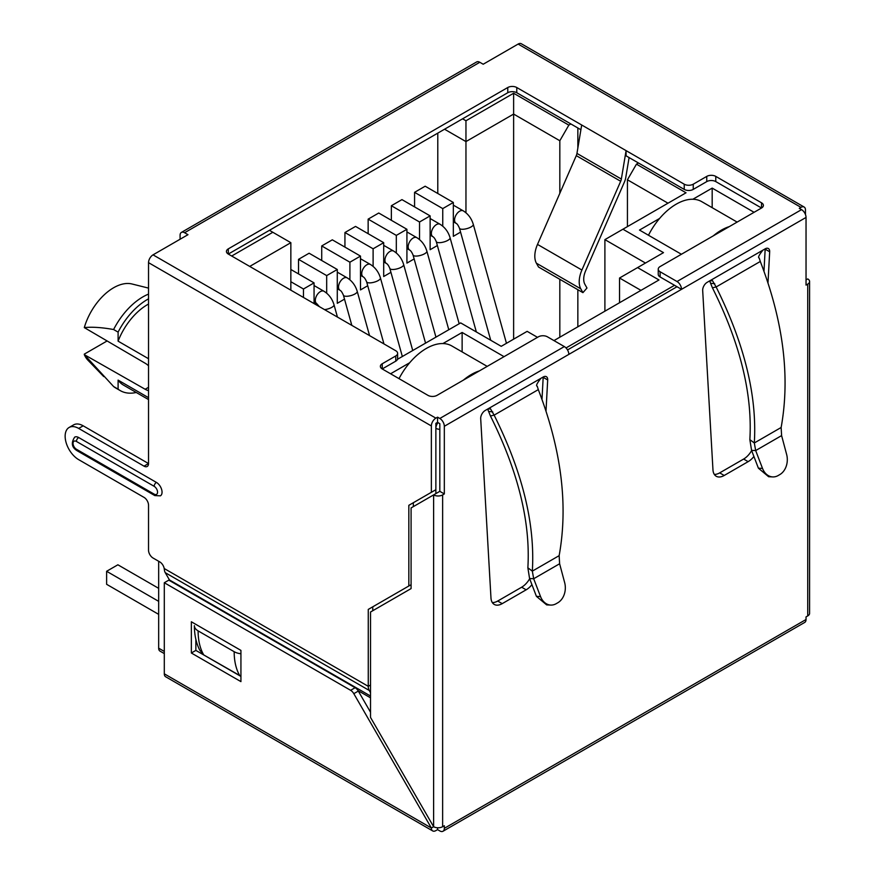 <?xml version="1.0" encoding="UTF-8"?>
<svg xmlns="http://www.w3.org/2000/svg" width="875" height="875" viewBox="0 0 875 875"><rect width="100%" height="100%" fill="white"/><g stroke="black" fill="none" stroke-linecap="round" stroke-linejoin="round"><path stroke-width="1.31" d="M437.784 193.506L437.784 133.131M414.575 206.905L414.575 192.336L425.173 186.211L453.338 202.475L442.75 208.6L442.75 226.177M391.366 220.303L391.366 205.734L401.953 199.62L430.128 215.884L419.53 221.998L419.53 239.575M368.145 233.713L368.145 219.133L378.744 213.019L406.919 229.283L396.32 235.397L396.32 252.984M344.936 247.111L344.936 232.531L355.534 226.417L383.698 242.681L373.111 248.795L373.111 266.383M321.727 260.509L321.727 245.941L332.314 239.827L360.489 256.091L349.902 262.205L349.902 279.781M298.517 273.908L298.517 259.339L309.105 253.225L337.28 269.489L326.681 275.603L326.681 293.191M303.472 297.467L303.472 289.002L290.85 281.717M303.472 289.002L314.059 282.887L290.85 269.489M314.059 282.887L314.059 303.581M513.625 339.161L513.625 114.067L465.959 141.586L465.959 212.778M290.85 290.172L290.85 242.681L249.725 266.427M344.509 299.141L337.28 303.319L337.28 269.489M367.719 285.742L360.489 289.92L360.489 256.091M390.928 272.344L383.698 276.511L383.698 242.681M414.148 258.934L406.919 263.113L406.919 229.283M437.358 245.536L430.128 249.714L430.128 215.884M460.567 232.138L453.338 236.316L453.338 202.475M559.825 193.32L559.825 140.744L513.625 114.067L513.625 93.253L465.959 120.772L465.959 141.586L444.555 129.227M465.959 120.772L462.58 118.814M453.338 221.736L456.488 223.562M414.575 192.336L442.75 208.6M391.366 205.734L419.53 221.998M368.145 219.133L396.32 235.397M344.936 232.531L373.111 248.795M321.727 245.941L349.902 262.205M298.517 259.339L326.681 275.603M269.445 230.322L290.85 242.681M272.825 232.28L231.689 256.025M645.466 263.047L604.898 239.63L604.898 311.194M553.962 340.594L658.984 279.967L637.58 267.597L663.491 252.634L622.923 229.217L604.898 239.63M681.406 254.264L639.494 230.059L659.608 218.444M692.847 199.259L712.173 188.103L754.086 212.308M442.914 343.558L462.131 332.467L504.044 356.661M390.578 373.778L409.675 362.742M638.477 162.991L636.453 164.161L686.033 192.784L622.923 229.217M513.625 93.253L568.838 125.125L570.872 123.955M537.513 337.345L527.144 331.352L501.233 346.325L460.666 322.897L397.491 359.297M164.303 653.603L159.994 651.109A6.377 3.675 120 0 1 158.67 648.189L158.67 561.269M712.173 188.103L712.173 207.681M462.131 332.467L462.131 351.914M640.959 290.369L619.544 278.009L619.544 302.728M637.58 267.597L619.544 278.009M148.531 390.611A15.936 9.198 -120 0 1 145.152 389.255L84.306 354.637L113.597 386.542L118.103 389.145L118.103 380.111L148.531 397.677M118.103 380.111A47.808 27.606 120 0 0 123.506 385.12L148.531 399.569M148.531 304.052A47.808 27.606 120 0 0 147.405 304.686A47.808 27.606 120 0 0 118.103 341.163L118.103 332.128L113.597 329.525C101.883 327.425 92.116 326.78 84.306 327.6L145.152 363.234A15.936 9.198 -120 0 1 148.531 365.783M148.531 358.728L118.103 341.163M136.248 392.481A54.184 31.281 -60 0 1 120.312 390.644A54.184 31.281 -60 0 1 118.103 389.145M113.597 386.542A54.184 31.281 120 0 0 115.806 388.041L120.312 390.644M84.306 354.637A44.625 25.758 120 0 0 87.948 360.227L103.731 376.567M84.306 354.123L106.838 341.119M148.531 288.105L131.972 283.981A44.625 25.758 120 0 0 113.597 287.766A44.625 25.758 120 0 0 84.306 327.6M148.531 294.109A54.184 31.281 120 0 0 142.898 296.877A54.184 31.281 120 0 0 113.597 329.525M118.103 332.128A54.184 31.281 -60 0 1 147.405 299.48A54.184 31.281 -60 0 1 148.531 298.845M667.997 203.197L627.43 179.78L627.43 226.614M559.825 337.214L559.825 279.311M636.453 164.161L627.43 179.78M559.825 140.744L568.838 125.125M577.85 326.802L577.85 289.723M577.85 148.017L577.85 127.991M487.211 366.384L451.795 345.942A50.991 29.444 120 0 0 399.011 378.645M463.356 380.155A50.991 29.444 -60 0 1 479.38 370.902M158.67 601.344L106.619 571.288L106.619 584.303L158.67 614.359M106.619 571.288L117.884 564.791L158.67 588.339M737.133 222.086L701.728 201.644A50.991 29.444 120 0 0 648.473 235.244M713.289 235.856A50.991 29.444 -60 0 1 729.312 226.603M761.523 202.803L761.523 208.009L715.783 181.595A6.377 3.675 180 0 0 706.759 181.595L693.241 189.405A6.377 3.675 0 0 1 684.228 189.405L626.084 155.837L626.084 150.631L581.689 124.994L576.953 153.42A6.377 3.675 -60 0 1 576.286 155.641L537.502 244.409A22.312 12.884 120 0 0 534.811 256.156A22.312 12.884 120 0 0 536.408 263.211L538.53 267.017L582.925 292.644L580.803 288.848A22.312 12.884 -60 0 1 579.206 281.783A22.312 12.884 -60 0 1 581.908 270.047L620.681 181.267A6.377 3.675 120 0 0 621.348 179.058L626.084 150.631L684.228 184.198A6.377 3.675 180 0 0 693.241 184.198L706.759 176.389A6.377 3.675 0 0 1 715.783 176.389L761.523 202.803A6.377 3.675 0 0 1 763.394 205.406A6.377 3.675 0 0 1 761.523 208.009L660.111 266.558A6.377 3.675 180 0 0 658.241 269.161L658.241 274.367A6.377 3.675 0 0 0 660.111 276.97L681.527 289.33L568.838 354.386A6.377 3.675 -120 0 0 564.331 346.577L547.433 336.82A6.377 3.675 180 0 0 538.409 336.82L436.997 395.369A6.377 3.675 0 0 1 427.984 395.369L382.233 368.955A6.377 3.675 0 0 1 380.373 366.362A6.377 3.675 0 0 1 382.233 363.759L395.762 355.95A6.377 3.675 180 0 0 397.622 353.347L397.622 358.553A6.377 3.675 0 0 1 395.762 361.156L382.233 368.955L382.233 363.759M397.622 353.347A6.377 3.675 180 0 0 395.762 350.744L228.309 254.067A6.377 3.675 0 0 1 226.439 251.464A6.377 3.675 0 0 1 228.309 248.861L507.762 87.522A6.377 3.675 0 0 1 516.775 87.522L581.689 124.994M431.364 492.308L431.364 425.95A6.377 3.675 -60 0 1 435.87 418.141L437.566 417.167L439.819 418.469A6.377 3.675 60 0 1 444.325 426.278L444.325 493.938L442.63 494.911A6.377 3.675 180 0 1 433.617 494.911L411.086 507.927L411.086 588.591L370.519 612.019L370.519 717.412L433.617 826.711A6.377 3.675 0 0 0 442.63 826.711L444.325 825.727L444.325 828.33A6.377 3.675 60 0 1 443.002 831.25A6.377 3.675 60 0 1 439.819 830.933L437.566 829.631L435.87 830.605A6.377 3.675 -60 0 1 432.688 830.922A6.377 3.675 -60 0 1 431.364 828.002L433.617 826.711L433.617 494.911L439.819 491.334L439.819 423.675L437.566 422.373L435.87 423.347L435.87 489.705L408.833 505.323L408.833 585.987L368.266 609.416L368.266 686.328L370.519 685.027M180.086 239.236L180.086 235.331A6.377 3.675 60 0 1 181.398 232.411A6.377 3.675 60 0 1 184.592 232.728L187.972 234.686L153.037 254.855A6.377 3.675 120 0 0 148.531 262.653L148.531 463.553A6.377 3.675 -120 0 1 147.208 466.473A6.377 3.675 -120 0 1 144.025 466.156L78.673 428.422A19.119 11.036 60 0 0 69.103 427.481L73.609 424.878A19.119 11.036 -120 0 1 83.18 425.819L148.531 463.553L144.025 466.156M806.039 279.902L807.723 278.917A6.377 3.675 180 0 1 809.594 281.52A6.377 3.675 180 0 1 807.723 284.123L806.039 285.108L806.039 217.438A6.377 3.675 -120 0 0 801.533 209.639L799.28 208.337L800.964 207.353A6.377 3.675 -60 0 1 804.158 207.047L521.314 43.75A6.377 3.675 120 0 0 518.131 44.067L483.197 64.236L479.817 62.278A6.377 3.675 -120 0 0 476.634 61.961L181.398 232.411M658.241 269.161A6.377 3.675 180 0 0 660.111 271.764L677.009 281.52A6.377 3.675 60 0 1 681.527 289.33L806.039 217.438M228.309 248.861L228.309 254.067L507.762 92.728A6.377 3.675 180 0 1 516.775 92.728L580.891 129.741M629.092 157.577L625.756 177.592A12.753 7.361 -60 0 1 624.422 182.022L585.638 270.791A15.936 9.198 120 0 0 583.712 279.18A15.936 9.198 120 0 0 584.85 284.233L586.972 288.028L582.925 292.644M443.002 831.25L804.716 622.42A6.377 3.675 -120 0 0 806.039 619.5L806.039 616.897L807.723 615.923A6.377 3.675 0 0 0 809.594 613.32L809.594 281.52M753.911 456.488A15.936 9.198 120 0 1 748.136 461.65L724.205 475.475A15.936 9.198 120 0 1 716.242 476.262A15.936 9.198 120 0 1 712.961 469.787L702.68 290.456A6.377 3.675 120 0 1 707.175 282.33L765.177 248.839A6.377 3.675 -60 0 1 765.166 249.178L763.984 271.195M767.998 282.822L769.672 251.781A6.377 3.675 120 0 0 768.359 248.522A6.377 3.675 120 0 0 765.177 248.839M531.934 584.642A15.936 9.198 120 0 1 526.159 589.816L502.217 603.641A15.936 9.198 120 0 1 494.255 604.428A15.936 9.198 120 0 1 490.973 597.953L480.692 418.622A6.377 3.675 120 0 1 485.188 410.484L543.189 377.005A6.377 3.675 -60 0 1 543.178 377.344L541.997 399.35M546.011 410.988L547.684 379.947A6.377 3.675 120 0 0 546.372 376.688A6.377 3.675 120 0 0 543.189 377.005M804.158 207.047A6.377 3.675 -60 0 1 805.47 209.956L805.47 214.594M169.772 580.694A6.377 3.675 -60 0 0 169.466 579.961L165.255 572.677A12.753 7.361 120 0 1 164.358 569.702L164.194 568.509A6.377 3.686 -120 0 0 159.797 561.925L153.037 558.02A6.377 3.675 60 0 1 148.531 550.211L148.531 505.192A6.377 3.675 -120 0 0 144.025 497.383L78.673 459.648A19.119 11.036 60 0 1 66.172 442.805A19.119 11.036 60 0 1 69.103 427.481M78.673 437.533L156.417 482.42A7.963 4.605 -120 0 1 161.623 489.442A7.963 4.605 -120 0 1 160.398 495.83L154.831 495.589A3.183 1.837 -60 0 1 154.164 494.134A4.78 2.756 60 0 0 154.798 494.43A4.78 2.756 60 0 0 157.533 491.805A4.78 2.756 60 0 0 154.164 486.325L76.42 441.438A3.183 1.837 120 0 1 78.673 437.533A7.963 4.605 -120 0 0 74.681 437.139C70.919 442.892 71.717 447.409 77.077 450.702A3.183 1.837 120 0 1 76.42 449.247L154.164 494.134M370.519 692.683L369.217 690.43A12.753 7.361 -60 0 1 368.266 686.328L164.194 568.509M372.772 610.717L372.772 606.812L368.266 609.416M411.086 584.686L408.833 585.987M413.339 506.625L413.339 502.72L408.833 505.323M240.931 676.211L203.744 654.927L199.773 650.191C196.186 643.158 194.381 634.987 194.381 625.68A12.753 7.361 180 0 0 198.111 630.886L234.172 651.7A12.753 7.361 180 0 0 240.931 653.745M238.7 649.119A6.377 3.675 0 0 1 238.678 649.097L202.617 628.283A6.377 3.675 0 0 1 202.595 628.272M437.566 422.373L437.566 417.167M677.009 286.727L567.514 349.945M751.647 450.57A15.936 9.198 -60 0 1 743.63 459.058L719.698 472.872A15.936 9.198 -60 0 1 714.306 474.403M529.659 578.725A15.936 9.198 -60 0 1 521.653 587.212L497.711 601.038A15.936 9.198 -60 0 1 492.319 602.558M370.519 712.206L358.312 691.075A6.377 3.675 -120 0 0 355.13 687.706L168.809 580.136L164.303 582.739L164.303 673.827A6.377 3.675 120 0 0 165.627 676.736L432.688 830.922M195.858 639.352L195.858 650.398L240.931 676.419M164.303 582.739L350.623 690.309A6.377 3.675 60 0 1 353.806 693.667L431.364 828.002L164.303 673.827M240.931 650.398L240.931 681.625L191.352 653.002L191.352 621.775L240.931 650.398M444.325 493.938L439.819 491.334M437.566 827.772L437.566 829.631M195.858 650.398L191.352 653.002M709.636 280.908L712.425 287.82C740.108 343.262 752.577 393.87 749.853 439.644L754.316 442.969C757.192 395.927 744.461 343.93 716.122 286.967L712.491 280.645L709.428 281.028M710.555 283.259L714.733 283.741M762.913 250.141C758.931 255.095 757.706 257.731 759.227 258.048L760.298 261.472C783.377 321.464 790.322 376.808 781.134 427.492L781.605 435.597L786.625 454.42A15.936 12.206 -87.3 0 1 779.756 474.622L778.214 475.519A15.936 12.206 -87.3 0 1 772.723 476.919A15.936 12.206 -87.3 0 1 762.508 468.387L755.672 450.57L754.316 442.969L781.134 427.492M760.298 261.472L716.122 286.967L712.425 287.82M749.853 439.644L751.57 450.384L755.672 450.57L781.605 435.597M751.57 450.384L758.406 468.191L768.633 476.722L772.723 476.919M762.508 468.398L758.406 468.191M487.648 409.073L490.448 415.986C518.12 471.428 530.589 522.025 527.866 567.809L532.328 571.134C535.216 524.092 522.484 472.095 494.134 415.133L490.492 408.811L487.452 409.183M488.567 411.425L492.756 411.917M490.448 415.986L494.134 415.133L538.311 389.627L537.239 386.214C535.697 386.006 536.922 383.37 540.925 378.306M538.311 389.627C561.389 449.63 568.334 504.963 559.147 555.658L559.617 563.763L564.648 582.586A15.936 12.206 -87.3 0 1 557.769 602.788L556.227 603.673A15.936 12.206 -87.3 0 1 550.747 605.073A15.936 12.206 -87.3 0 1 540.531 596.553L533.684 578.736L532.328 571.134L559.147 555.658M527.866 567.809L529.583 578.539L533.684 578.736L559.617 563.763M529.583 578.539L536.419 596.345L546.645 604.887L550.747 605.073M540.531 596.564L536.419 596.345M319.386 306.655L316.783 303.669A7.175 4.145 -60 0 1 315.689 297.927A7.175 4.145 -60 0 1 320.37 291.605A7.175 4.145 -60 0 1 323.958 291.255L314.059 285.534M323.958 291.255C328.88 294.328 332.227 298.834 334.009 304.762A7.175 2.384 164.4 0 1 331.844 307.333A7.175 2.384 164.4 0 1 324.516 309.619M566.027 347.944L674.538 285.294M158.67 648.189L164.303 651.438M435.87 493.609L435.87 489.705M439.819 429.352A6.377 3.675 180 0 1 435.87 428.291A6.377 3.675 -60 0 1 438.014 422.625M145.152 389.255L148.531 387.308M347.167 277.856C352.089 280.93 355.436 285.436 357.23 291.364A7.175 2.384 164.4 0 1 355.053 293.923A7.175 2.384 164.4 0 1 347.856 296.198A7.175 2.384 164.4 0 1 343.416 295.214C342.223 292.436 341.086 290.784 340.003 290.27A7.175 4.145 -60 0 1 338.898 284.528A7.175 4.145 -60 0 1 343.591 278.206A7.175 4.145 -60 0 1 347.167 277.856L337.28 272.136M370.387 264.447C375.298 267.52 378.656 272.027 380.439 277.966A7.175 2.384 164.4 0 1 378.262 280.525A7.175 2.384 164.4 0 1 371.066 282.8A7.175 2.384 164.4 0 1 366.625 281.816C365.433 279.038 364.295 277.386 363.212 276.872A7.175 4.145 -60 0 1 362.119 271.119A7.175 4.145 -60 0 1 366.8 264.808A7.175 4.145 -60 0 1 370.387 264.447L360.489 258.738M393.597 251.048C398.519 254.122 401.866 258.628 403.648 264.567A7.175 2.384 164.4 0 1 401.483 267.127A7.175 2.384 164.4 0 1 394.275 269.402A7.175 2.384 164.4 0 1 389.834 268.417C388.653 265.628 387.516 263.988 386.422 263.473A7.175 4.145 -60 0 1 385.328 257.72A7.175 4.145 -60 0 1 390.009 251.398A7.175 4.145 -60 0 1 393.597 251.048L383.698 245.339M416.806 237.65C421.728 240.723 425.075 245.23 426.869 251.158A7.175 2.384 164.4 0 1 424.692 253.717A7.175 2.384 164.4 0 1 417.484 255.992A7.175 2.384 164.4 0 1 413.044 255.019C411.863 252.23 410.725 250.578 409.642 250.064A7.175 4.145 -60 0 1 408.537 244.322A7.175 4.145 -60 0 1 413.219 238A7.175 4.145 -60 0 1 416.806 237.65L406.919 231.93M440.027 224.241C444.938 227.325 448.295 231.82 450.078 237.759A7.175 2.384 164.4 0 1 447.902 240.319A7.175 2.384 164.4 0 1 440.705 242.594A7.175 2.384 164.4 0 1 436.264 241.609C435.072 238.831 433.934 237.18 432.852 236.666A7.175 4.145 -60 0 1 431.747 230.923A7.175 4.145 -60 0 1 436.439 224.602A7.175 4.145 -60 0 1 440.027 224.241L430.128 218.531M463.236 210.842C468.147 213.916 471.505 218.422 473.288 224.361A7.175 2.384 164.4 0 1 471.111 226.92A7.175 2.384 164.4 0 1 463.914 229.195A7.175 2.384 164.4 0 1 459.473 228.211C458.281 225.433 457.155 223.781 456.061 223.267A7.175 4.145 -60 0 1 454.967 217.514A7.175 4.145 -60 0 1 459.648 211.203A7.175 4.145 -60 0 1 463.236 210.842L453.338 205.133M576.953 153.42L621.348 179.058M439.819 418.469L564.331 346.577M153.037 254.855L435.87 418.141M479.817 62.278L184.592 232.728M800.964 207.353L518.131 44.067M677.009 281.52L801.533 209.639M516.775 87.522L516.775 92.728M580.803 288.848L536.408 263.211M537.502 244.409L581.908 270.047M620.681 181.267L576.286 155.641M684.228 189.405L684.228 184.198M693.241 184.198L693.241 189.405M706.759 181.595L706.759 176.389M715.783 176.389L715.783 181.595M660.111 271.764L660.111 276.97M807.723 615.923L807.723 284.123M444.325 828.33L806.039 619.5M442.63 494.911L442.63 826.711M568.838 354.386L444.325 426.278M431.364 425.95L148.531 262.653M369.217 690.43L165.255 572.677M83.18 425.819L78.673 428.422M169.466 579.961L370.519 696.041M370.519 697.823L358.039 690.616M239.805 675.741A74.102 42.787 -60 0 1 234.172 651.7M198.111 630.886A74.102 42.787 120 0 0 203.744 654.927M154.164 486.325A3.183 1.837 -60 0 1 156.417 482.42M76.42 449.247A4.78 2.756 60 0 1 73.052 443.767A4.78 2.756 60 0 1 75.786 441.142A4.78 2.756 60 0 1 76.42 441.438M395.762 361.156L395.762 355.95M507.762 92.728L507.762 87.522M358.312 691.075L353.806 693.667M350.623 690.309L355.13 687.706M769.672 251.781L765.166 249.178M748.136 461.65L743.63 459.058M719.698 472.872L724.205 475.475M547.684 379.947L543.178 377.344M526.159 589.816L521.653 587.212M497.711 601.038L502.217 603.641M337.444 317.078L334.009 304.762M316.783 303.669L314.059 302.105M369.567 335.628L357.23 291.364M351.827 325.38L343.416 295.214M340.003 290.27L337.28 288.695M402.358 356.562L380.439 277.966M383.95 343.919L366.625 281.816M363.212 276.872L360.489 275.297M425.567 343.164L403.648 264.567M412.748 350.558L389.834 268.417M386.422 263.473L383.698 261.898M448.787 329.755L426.869 251.158M435.958 337.159L413.044 255.019M409.642 250.064L406.919 248.489M476.35 331.953L450.078 237.759M459.178 323.761L436.264 241.609M432.852 236.666L430.128 235.091M506.461 343.295L473.288 224.361M490.722 340.255L459.473 228.211M456.061 223.267L453.338 221.692M154.831 495.589L77.077 450.702"/></g></svg>
